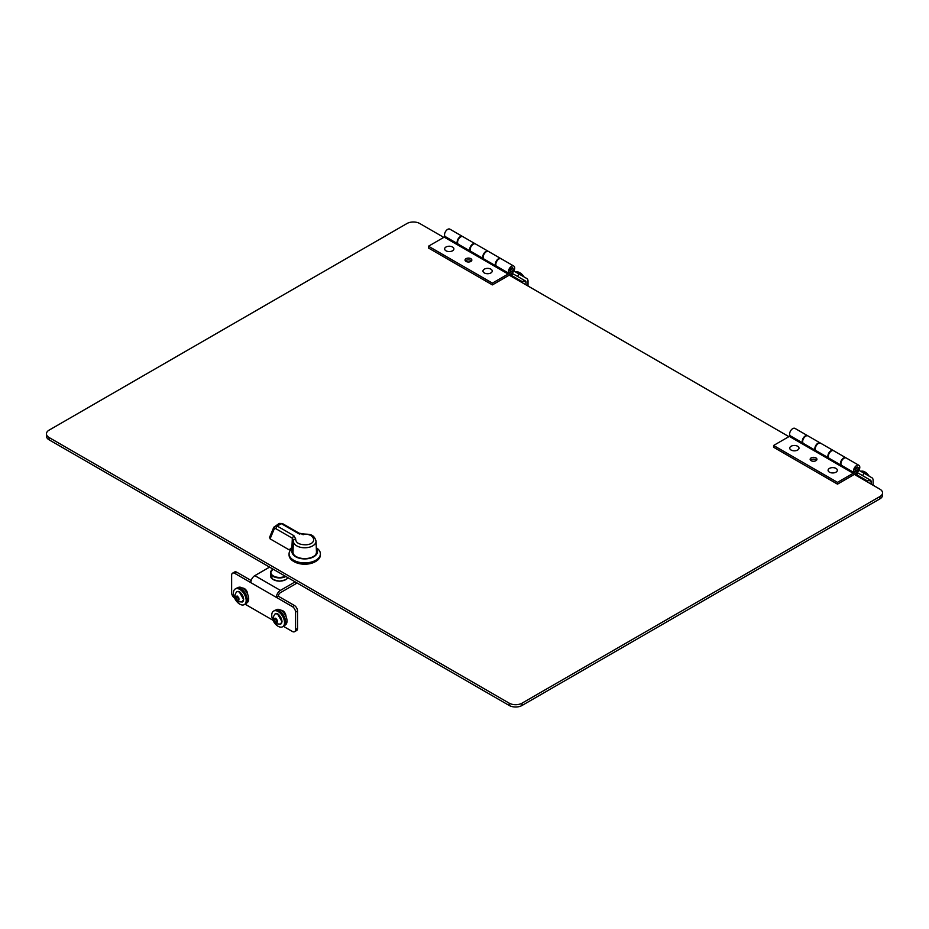 <?xml version="1.0" encoding="UTF-8"?>
<svg xmlns="http://www.w3.org/2000/svg" width="929" height="929" viewBox="0 0 929 929"><rect width="100%" height="100%" fill="white"/><g stroke="black" fill="none" stroke-linecap="round" stroke-linejoin="round"><path stroke-width="1.39" d="M517.569 276.436L525.419 280.964L512.657 273.602L517.569 276.436L518.974 273.985L526.824 278.526A5.713 3.298 -60 0 1 528.009 281.139L528.009 286.016M462.108 247.497L462.108 246.917M509.986 274.566L522.69 281.893L523.782 280.024L525.419 280.964A2.892 1.672 -60 0 1 526.023 282.288L523.352 280.755M526.023 284.866L526.023 282.288M518.974 273.985L513.842 271.024M513.772 266.042L501.161 258.761A4.424 2.555 120 0 0 496.98 260.921A4.424 2.555 120 0 0 496.33 266.077L508.941 273.358A4.424 2.555 120 0 1 509.591 268.202A4.424 2.555 120 0 1 513.772 266.042A4.424 2.555 120 0 1 514.503 269.41A4.424 2.555 120 0 1 511.833 273.312L508.337 275.681A3.251 1.881 120 0 1 508.14 275.808L492.393 284.901L428.478 248.008L428.478 246.231L444.225 237.139A1.08 0.627 120 0 0 444.294 237.092L445.142 236.523M471.467 260.944A3.402 1.963 0 0 0 468.437 259.876A3.402 1.963 0 0 0 465.406 260.944M462.479 236.43L449.868 229.149A4.424 2.555 120 0 0 445.688 231.309A4.424 2.555 120 0 0 445.037 236.454L457.649 243.735A4.424 2.555 -60 0 1 458.299 238.59A4.424 2.555 -60 0 1 462.479 236.43A4.424 2.555 -60 0 1 462.677 236.57M492.393 284.901L492.393 283.124L428.478 246.231M511.995 271.396A2.253 1.301 -60 0 1 511.705 271.628L508.209 273.997A1.08 0.627 -60 0 1 508.14 274.032L492.393 283.124M508.941 273.358L510.23 271.651A2.253 1.301 -60 0 1 510.555 269.027A2.253 1.301 -60 0 1 512.692 267.924A2.253 1.301 -60 0 1 513.098 269.48M483.533 258.529L482.557 259.191A1.08 0.627 -60 0 1 482.488 259.226L495.529 266.751A1.08 0.627 120 0 0 495.598 266.716L496.446 266.135M457.881 243.712L456.905 244.373A1.08 0.627 -60 0 1 456.836 244.42L469.877 251.945A1.08 0.627 120 0 0 469.946 251.91L482.557 259.191M466.033 261.444A3.402 1.963 180 0 1 465.034 260.062A3.402 1.963 180 0 1 468.437 258.099A3.402 1.963 180 0 1 471.839 260.062A3.402 1.963 180 0 1 469.737 261.873A3.402 1.963 180 0 1 466.033 261.444M458.984 244.757L458.229 245.256M484.624 259.563L483.881 260.062M488.329 251.376A4.424 2.555 120 0 0 488.12 251.236A4.424 2.555 120 0 0 483.939 253.396A4.424 2.555 120 0 0 483.289 258.541L483.44 258.343M488.12 251.236L475.509 243.955A4.424 2.555 120 0 0 471.328 246.115A4.424 2.555 120 0 0 470.678 251.26L483.289 258.541M470.794 251.329L469.946 251.91M452.539 247.009A4.622 2.671 180 0 1 453.886 248.902A4.622 2.671 180 0 1 449.264 251.573A4.622 2.671 180 0 1 444.631 248.902A4.622 2.671 180 0 1 447.488 246.44A4.622 2.671 180 0 1 452.539 247.009M490.884 269.155A4.622 2.671 180 0 1 492.231 271.047A4.622 2.671 180 0 1 487.609 273.718A4.622 2.671 180 0 1 482.975 271.047A4.622 2.671 180 0 1 485.832 268.574A4.622 2.671 180 0 1 490.884 269.155M511.577 275.483L512.657 273.602L511.984 273.207M460.703 246.115L458.694 244.942M484.334 259.76L486.331 260.91A3.251 1.881 120 0 1 486.204 260.817L483.939 259.017A4.424 2.555 -60 0 1 484.23 253.872A4.424 2.555 -60 0 1 488.549 251.48L500.731 258.517A4.424 2.555 -60 0 1 500.94 258.657M469.4 251.132L466.044 249.193L469.4 251.132M470.295 251.643L460.552 246.011A3.251 1.881 120 0 0 460.691 246.104L470.318 251.654L460.691 246.104M460.552 246.011L458.299 244.199A4.424 2.555 -60 0 1 458.578 239.067A4.424 2.555 -60 0 1 462.897 236.674L475.091 243.712A4.424 2.555 -60 0 1 475.288 243.851M470.689 251.399L470.48 251.236A4.424 2.555 -60 0 1 470.759 246.092A4.424 2.555 -60 0 1 475.091 243.712M496.33 266.217L496.132 266.042A4.424 2.555 -60 0 1 496.411 260.898A4.424 2.555 -60 0 1 500.731 258.517M511.763 271.512A2.172 1.254 -60 0 1 511.565 271.64L511.565 271.64A2.172 1.254 -60 0 1 510.474 271.756A2.172 1.254 -60 0 1 510.474 269.247A2.172 1.254 -60 0 1 512.645 267.993A2.172 1.254 -60 0 1 513.098 268.992A2.172 1.254 -60 0 1 513.087 269.236M511.949 271.419L511.949 271.419A1.626 0.941 -60 0 1 510.799 270.757A1.626 0.941 -60 0 1 511.949 268.771A1.626 0.941 -60 0 1 513.098 269.433A1.626 0.941 -60 0 1 511.949 271.419L511.949 271.419M862.669 475.671L870.519 480.212L857.769 472.849L862.669 475.671L864.075 473.233L871.936 477.773A5.713 3.298 -60 0 1 873.121 480.386L873.121 485.263M855.086 473.802L867.802 481.141L868.882 479.259L870.519 480.212A2.892 1.672 -60 0 1 871.123 481.536L868.464 480.003M871.123 484.102L871.123 481.536M864.075 473.233L858.942 470.271M858.872 465.29L846.261 458.009A4.424 2.555 120 0 0 842.08 460.169A4.424 2.555 120 0 0 841.43 465.313L854.041 472.594A4.424 2.555 120 0 1 854.692 467.45A4.424 2.555 120 0 1 858.872 465.29A4.424 2.555 120 0 1 859.604 468.657A4.424 2.555 120 0 1 856.933 472.559L853.437 474.928A3.251 1.881 120 0 1 853.24 475.056L837.493 484.148L773.59 447.244L773.59 445.479L789.336 436.386A1.08 0.627 120 0 0 789.395 436.34L790.254 435.771M816.568 460.192A3.402 1.963 0 0 0 813.537 459.112A3.402 1.963 0 0 0 810.506 460.192M807.58 435.678L794.969 428.397A4.424 2.555 120 0 0 790.788 430.557A4.424 2.555 120 0 0 790.138 435.701L802.749 442.982A4.424 2.555 -60 0 1 803.399 437.838A4.424 2.555 -60 0 1 807.58 435.678A4.424 2.555 -60 0 1 807.777 435.817M837.493 484.148L837.493 482.372L773.59 445.479M857.095 470.643A2.253 1.301 -60 0 1 856.805 470.864L853.31 473.244A1.08 0.627 -60 0 1 853.24 473.279L837.493 482.372M854.041 472.594L855.33 470.887A2.253 1.301 -60 0 1 855.667 468.262A2.253 1.301 -60 0 1 857.792 467.171A2.253 1.301 -60 0 1 858.199 468.727M828.633 457.765L827.658 458.427A1.08 0.627 -60 0 1 827.588 458.473L840.606 466.021A1.08 0.627 120 0 0 840.699 465.963L841.546 465.383M802.993 442.959L802.006 443.621A1.08 0.627 -60 0 1 801.948 443.667L814.954 451.204A1.08 0.627 120 0 0 815.047 451.146L827.658 458.427M811.133 460.691A3.402 1.963 180 0 1 810.146 459.309A3.402 1.963 180 0 1 813.537 457.347A3.402 1.963 180 0 1 816.939 459.309A3.402 1.963 180 0 1 814.838 461.121A3.402 1.963 180 0 1 811.133 460.691M804.084 443.992L803.341 444.503M829.736 458.798L828.982 459.309M833.429 450.623A4.424 2.555 120 0 0 833.232 450.484A4.424 2.555 120 0 0 829.051 452.644A4.424 2.555 120 0 0 828.401 457.788L828.552 457.591M833.232 450.484L820.621 443.203A4.424 2.555 120 0 0 816.44 445.363A4.424 2.555 120 0 0 815.79 450.507L828.401 457.788M815.894 450.577L815.047 451.146M797.639 446.257A4.622 2.671 180 0 1 798.998 448.15A4.622 2.671 180 0 1 794.365 450.82A4.622 2.671 180 0 1 789.743 448.15A4.622 2.671 180 0 1 792.6 445.676A4.622 2.671 180 0 1 797.639 446.257M835.984 468.402A4.622 2.671 180 0 1 837.343 470.283A4.622 2.671 180 0 1 832.709 472.954A4.622 2.671 180 0 1 828.087 470.283A4.622 2.671 180 0 1 830.944 467.821A4.622 2.671 180 0 1 835.984 468.402M856.677 474.719L857.769 472.849L857.084 472.455M815.418 450.902L805.652 445.246A3.251 1.881 120 0 0 805.791 445.339L803.794 444.19M829.446 458.996L831.443 460.157A3.251 1.881 120 0 1 831.304 460.064L829.051 458.252A4.424 2.555 -60 0 1 829.33 453.108A4.424 2.555 -60 0 1 833.65 450.728L845.843 457.765A4.424 2.555 -60 0 1 846.04 457.904M805.652 445.246L803.399 443.447A4.424 2.555 -60 0 1 803.678 438.302A4.424 2.555 -60 0 1 808.009 435.922L820.191 442.959A4.424 2.555 -60 0 1 820.388 443.098M815.79 450.646L815.581 450.484A4.424 2.555 -60 0 1 815.871 445.339A4.424 2.555 -60 0 1 820.191 442.959M841.442 465.452L841.233 465.29A4.424 2.555 -60 0 1 841.511 460.145A4.424 2.555 -60 0 1 845.843 457.765M856.875 470.748A2.172 1.254 -60 0 1 856.666 470.887L856.666 470.887A2.172 1.254 -60 0 1 855.586 470.991A2.172 1.254 -60 0 1 855.586 468.495A2.172 1.254 -60 0 1 857.746 467.241A2.172 1.254 -60 0 1 858.199 468.228A2.172 1.254 -60 0 1 858.187 468.471M857.049 470.666L857.049 470.666A1.626 0.941 -60 0 1 855.899 470.004A1.626 0.941 -60 0 1 857.049 468.007A1.626 0.941 -60 0 1 858.199 468.669A1.626 0.941 -60 0 1 857.049 470.666L857.049 470.666M316.441 551.211A12.24 7.072 180 0 1 316.882 552.395M292.577 552.395A12.24 7.072 180 0 1 293.018 551.211M316.359 549.329A12.24 7.072 180 0 1 316.975 551.524A12.24 7.072 180 0 1 304.735 558.596A12.24 7.072 180 0 1 292.484 551.524A12.24 7.072 180 0 1 292.995 549.515M292.67 549.027A12.809 7.397 0 0 0 305.339 558.91A12.809 7.397 0 0 0 316.324 548.389M292.078 548.528A15.654 9.035 0 0 0 289.07 553.847A15.654 9.035 0 0 0 293.657 560.245A15.654 9.035 0 0 0 304.735 562.893A15.654 9.035 0 0 0 320.389 553.847A15.654 9.035 0 0 0 316.301 547.762M289.07 553.847L289.07 555.008A15.654 9.035 0 0 0 293.657 561.406A15.654 9.035 0 0 0 310.716 563.357A15.654 9.035 0 0 0 320.389 555.008L320.389 553.847M315.14 555.24A11.74 6.782 0 0 0 316.464 551.954L316.034 541.096A11.311 6.526 180 0 1 304.735 547.773A11.311 6.526 180 0 1 293.425 541.096L292.995 551.954A11.74 6.782 0 0 0 294.319 555.24M293.146 550.2L291.241 548.04L289.128 549.84L270.084 538.843L269.991 537.067M291.892 548.412L292.333 538.205L293.529 540.306A11.311 6.526 180 0 0 293.425 541.096L293.576 540.016L295.643 538.797L293.843 535.661L292.333 538.205L275.669 528.589L274.218 528.938L274.31 526.72L277.179 526.046L293.843 535.661M303.121 534.779L303.423 534.314C314.873 533.002 317.95 544.022 306.152 544.789L306.036 544.8C299.138 544.777 295.677 542.78 295.643 538.797M291.741 548.331L289.128 549.84M269.456 537.624L273.753 527.312L279.211 523.433L282.393 523.538L299.045 533.165L303.249 533.931C308.788 534.535 313.712 533.304 316.034 541.096M278.526 524.281L281.324 523.654L277.179 526.046L275.669 528.589M293.912 561.546A14.945 8.628 0 0 0 315.546 561.546M245.07 604.164L272.963 620.27M283.415 626.309L292.345 631.465A4.517 2.613 -120 0 0 294.609 631.685A4.517 2.613 -120 0 0 295.538 629.618L295.538 612.141A4.517 2.613 -120 0 0 292.345 606.602L276.366 597.382A5.713 3.298 -60 0 1 280.407 590.391L295.143 581.879M280.407 590.391L254.848 575.632A5.713 3.298 120 0 0 250.807 582.622L234.828 573.402A4.517 2.613 -120 0 0 232.564 573.17A4.517 2.613 -120 0 0 231.635 575.248L231.635 592.714A4.517 2.613 -120 0 0 234.607 598.113M280.999 610.307A4.517 2.613 60 0 1 284.274 612.025A4.517 2.613 60 0 1 285.958 616.241L285.958 616.345M242.655 588.162A4.517 2.613 60 0 1 245.93 589.892A4.517 2.613 60 0 1 247.613 594.107L247.613 594.2M294.609 631.685L296.595 630.536A4.517 2.613 -120 0 0 297.535 628.468L297.535 610.992A4.517 2.613 -120 0 0 294.342 605.453L278.363 596.232L276.366 597.382L250.807 582.622M234.828 573.402L236.825 572.252A4.517 2.613 -120 0 0 234.561 572.02L232.564 573.17M236.825 572.252L251.155 580.52M254.848 575.632L269.584 567.12M295.538 582.1L295.538 583.946L280.407 592.69A2.892 1.672 120 0 0 278.363 596.232M295.538 583.946A4.517 2.613 0 0 0 296.711 582.785M515.711 272.104A9.035 5.214 60 0 1 519.857 272.731A9.035 5.214 60 0 1 524.002 276.9M516.408 272.511A9.035 5.214 60 0 1 518.788 273.358A9.035 5.214 60 0 1 521.157 275.251M520.786 275.03A8.86 5.109 -120 0 0 516.779 272.72M860.811 471.351A9.035 5.214 60 0 1 864.957 471.978A9.035 5.214 60 0 1 869.114 476.136M861.52 471.758A9.035 5.214 60 0 1 863.889 472.594A9.035 5.214 60 0 1 866.258 474.498M865.886 474.278A8.86 5.109 -120 0 0 861.891 471.967M278.131 626.297A9.035 5.214 -120 0 0 282.648 626.738A9.035 5.214 -120 0 0 282.648 616.31A9.035 5.214 -120 0 0 273.614 611.085A9.035 5.214 -120 0 0 272.232 618.331A9.035 5.214 -120 0 0 278.131 626.297M282.648 626.738L283.728 626.123A9.035 5.214 -120 0 0 283.728 615.683A9.035 5.214 -120 0 0 274.682 610.469L273.614 611.085M284.529 625.449L285.191 625.066A8.86 5.109 -120 0 0 286.55 617.971A8.86 5.109 -120 0 0 280.767 610.167A8.86 5.109 -120 0 0 276.331 609.726L275.681 610.109M239.787 604.152A9.035 5.214 -120 0 0 244.304 604.605A9.035 5.214 -120 0 0 244.304 594.165A9.035 5.214 -120 0 0 235.269 588.951A9.035 5.214 -120 0 0 233.887 596.197A9.035 5.214 -120 0 0 239.787 604.152M244.304 604.605L245.384 603.989A9.035 5.214 -120 0 0 245.384 593.55A9.035 5.214 -120 0 0 236.338 588.336L235.269 588.951M246.185 603.304L246.847 602.933A8.86 5.109 -120 0 0 248.206 595.826A8.86 5.109 -120 0 0 242.423 588.022A8.86 5.109 -120 0 0 237.987 587.592L237.336 587.964M239.415 592.156L243.595 599.402M235.827 598.322L235.827 596.267L237.406 596.139L238.892 598.032L238.892 600.099L237.359 600.273L235.827 598.322L237.359 597.44L238.892 599.391L237.359 600.273M237.359 596.081L237.359 597.44M277.759 614.301L281.94 621.547M274.171 620.467L274.171 618.4L275.658 618.226L277.237 620.166L277.237 622.233L275.704 622.418L274.171 620.467L275.704 619.585L277.237 621.536L275.704 622.418M275.658 622.36C273.579 619.782 273.579 618.4 275.658 618.226L275.704 619.585M244.931 590.078A3.437 1.986 60 0 1 245.407 589.567A3.437 1.986 60 0 1 245.57 589.485M244.629 589.764A3.751 2.16 60 0 1 245.372 589.3M283.275 612.211A3.437 1.986 60 0 1 283.751 611.7A3.437 1.986 60 0 1 283.914 611.63M282.973 611.897A3.751 2.16 60 0 1 283.717 611.433M46.45 433.831L46.45 436.131A9.035 5.214 0 0 0 49.098 439.823L509.231 705.483A9.035 5.214 0 0 0 522.017 705.483L879.902 498.861A9.035 5.214 0 0 0 882.55 495.169L882.55 492.869A9.035 5.214 180 0 1 879.902 496.55L522.017 703.183A9.035 5.214 180 0 1 509.231 703.183L49.098 437.524A9.035 5.214 180 0 1 46.45 433.831A9.035 5.214 180 0 1 49.098 430.139L406.983 223.517A9.035 5.214 180 0 1 419.769 223.517L443.795 237.394M509.15 275.123L788.895 436.63M854.262 474.371L879.902 489.177A9.035 5.214 180 0 1 882.55 492.869M495.529 266.751L508.14 274.032M469.877 251.945L482.488 259.226M444.225 237.139L456.836 244.42M456.905 244.373L444.294 237.092M508.209 273.997L495.598 266.716M495.97 266.46L486.204 260.817M470.48 251.236L458.299 244.199M496.132 266.042L483.939 259.017M840.629 465.998L853.24 473.279M814.977 451.192L827.588 458.473M789.336 436.386L801.948 443.667M802.006 443.621L789.395 436.34M853.31 473.244L840.699 465.963M841.082 465.696L831.304 460.064M815.581 450.484L803.399 443.447M841.233 465.29L829.051 458.252M299.486 534.07L297.977 533.269L303.423 534.314M274.218 528.938L270.084 538.843M297.977 533.269L281.324 523.654M297.535 628.468L295.538 629.618M292.345 606.602L294.342 605.453M295.538 612.141L297.535 610.992M273.3 579.58A8.675 5.005 0 0 0 273.428 579.661A8.675 5.005 0 0 0 285.818 579.58M287.967 577.733A9.035 5.214 180 0 1 273.172 579.51A9.035 5.214 180 0 1 270.525 575.817L270.525 572.717A9.035 5.214 180 0 1 273.033 569.117M285.807 576.491A9.035 5.214 180 0 1 273.172 576.41A9.035 5.214 180 0 1 270.525 572.717L272.929 569.059M285.284 576.189A8.675 5.005 180 0 1 273.428 575.968A8.675 5.005 180 0 1 273.045 569.117M243.595 599.263A5.783 3.333 60 0 1 242.272 602.004L237.929 601.667C234.201 599.53 233.725 596.302 236.5 592.005A5.783 3.333 60 0 1 240.983 593.376A5.783 3.333 60 0 1 243.595 599.263M237.313 600.215C235.234 597.637 235.234 596.267 237.313 596.093M237.406 596.139C239.485 598.717 239.485 600.099 237.406 600.273M281.94 621.396A5.783 3.333 60 0 1 280.616 624.149L276.273 623.812C272.545 621.664 272.069 618.447 274.845 614.15A5.783 3.333 60 0 1 279.327 615.521A5.783 3.333 60 0 1 281.94 621.396M275.75 618.284C277.829 620.862 277.829 622.233 275.75 622.407M509.231 703.183L509.231 705.483M522.017 705.483L522.017 703.183M49.098 437.524L49.098 439.823M879.902 496.55L879.902 498.861M288.002 577.757L285.702 579.777L279.617 581.194L273.242 579.673L270.525 575.817M245.035 590.194L245.813 589.752M236.5 592.005C239.171 590.24 241.575 592.609 243.723 599.1L242.272 602.004M283.38 612.339L284.158 611.886M274.845 614.15C277.516 612.385 279.919 614.743 282.068 621.234L280.616 624.149"/></g></svg>
